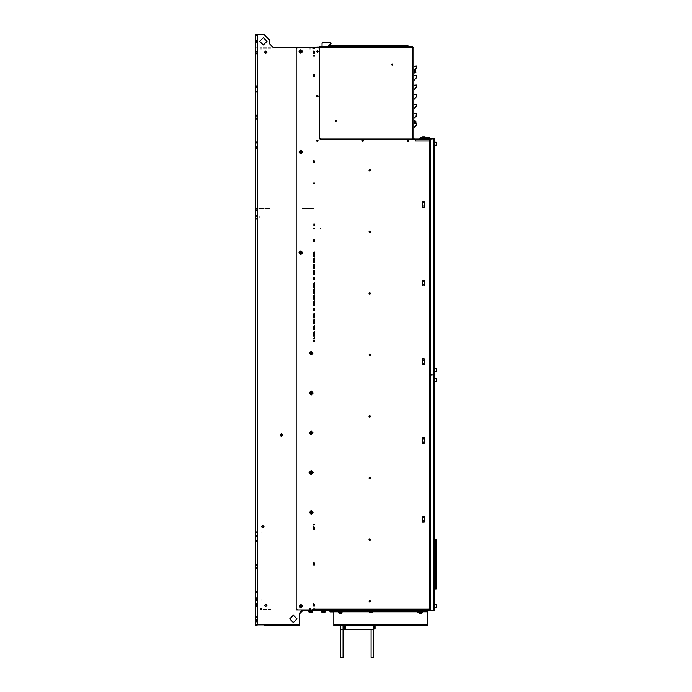 <?xml version="1.0" encoding="UTF-8"?>
<svg xmlns="http://www.w3.org/2000/svg" width="692" height="692" viewBox="0 0 692 692"><rect width="100%" height="100%" fill="white"/><g stroke="black" fill="none" stroke-linecap="round" stroke-linejoin="round"><path stroke-width="0.52" stroke-dasharray="3.46 2.59" d="M255.469 35.456L255.469 34.6L255.469 35.456M255.469 40.222L255.469 42.662L255.469 40.222M255.469 532.927L255.469 531.387L255.469 532.927M255.469 600.5L255.469 598.961L255.469 600.5M255.469 619.253L255.469 621.693L255.469 619.253M255.469 85.626L255.469 87.27L255.469 85.626M255.469 148.477L255.469 146.834L255.469 148.477M255.469 534.795L255.469 536.438L255.469 534.795M255.469 597.646L255.469 599.289L255.469 597.646M255.469 92.313L255.469 90.816L255.469 92.313M255.469 114.803L255.469 116.299L255.469 114.803M255.469 141.791L255.469 143.287L255.469 141.791M255.469 119.301L255.469 117.804L255.469 119.301M255.469 541.49L255.469 539.994L255.469 541.49M255.469 563.98L255.469 565.476L255.469 563.98M255.469 590.942L255.469 592.438L255.469 590.942M255.469 568.469L255.469 566.973L255.469 568.469M255.469 605.388L255.469 604.168L255.469 605.388M255.469 52.211L255.469 53.431L255.469 52.211M255.469 216.631L255.469 215.411L255.469 216.631M256.438 532.927L256.438 531.802L256.438 532.927M256.438 35.456L256.438 34.6L256.438 35.456M256.438 40.222L256.438 42.662L256.438 40.222M256.438 600.5L256.438 599.376L256.438 600.5M256.438 619.253L256.438 622.065L256.438 619.253M256.438 148.477L256.438 146.41L256.438 148.477M256.438 85.626L256.438 87.694L256.438 85.626M256.438 597.646L256.438 599.722L256.438 597.646M256.438 534.795L256.438 536.871L256.438 534.795M256.438 590.942L256.438 592.438L256.438 590.942M256.438 568.469L256.438 566.973L256.438 568.469M256.438 563.98L256.438 565.476L256.438 563.98M256.438 541.49L256.438 539.994L256.438 541.49M256.438 141.791L256.438 143.287L256.438 141.791M256.438 119.301L256.438 117.804L256.438 119.301M256.438 114.803L256.438 116.299L256.438 114.803M256.438 92.313L256.438 90.816L256.438 92.313M256.438 52.211L256.438 51.087L256.438 52.211M256.438 605.388L256.438 606.512L256.438 605.388M256.438 216.631L256.438 215.506L256.438 216.631M256.438 617.454L256.438 616.261L256.438 617.454M257.415 616.261L257.415 617.454L257.415 616.261M257.415 619.253L257.415 622.065L257.415 619.253M257.415 624.876L255.469 624.876M257.415 34.6L255.469 34.6M299.688 624.876L299.688 625.853M314.531 609.886L313.182 609.886L313.554 608.683L313.182 609.886L314.531 609.886L314.531 608.683L314.531 609.886M314.531 524.06L313.277 524.06L314.531 524.06L314.531 525.263L314.531 524.06M313.554 524.06L313.554 525.263L313.554 524.06M313.554 565.165L313.554 562.345L313.554 565.165M313.554 606.391L313.554 603.571L313.554 606.391M313.554 529.371L313.554 526.551L313.554 529.371M314.531 529.371L314.531 527.001L314.531 529.371M314.531 565.165L314.531 562.786L314.531 565.165M314.531 606.391L314.531 604.012L314.531 606.391M314.531 47.713L313.182 47.713L314.531 47.713L314.531 48.916L314.531 47.713M314.531 341.545L313.277 341.545L314.531 341.545L314.531 340.343L314.531 341.545M313.554 341.545L313.554 340.343L313.554 341.545M313.554 48.916L313.554 47.713L313.554 48.916M314.531 55.23L314.531 56.433L314.531 55.23M314.531 336.355L314.531 312.646L314.531 336.355M314.531 305.622L314.531 281.921L314.531 305.622M314.531 274.888L314.531 251.187L314.531 274.888M314.531 227.858L314.531 228.706L314.531 227.858M314.531 182.749L314.531 183.951L314.531 182.749M314.531 76.821L314.531 74.451L314.531 76.821M314.531 163.027L314.531 160.648L314.531 163.027M314.531 241.724L314.531 239.354L314.531 241.724M314.531 279.957L314.531 277.578L314.531 279.957M314.531 339.167L314.531 336.796L314.531 339.167M314.531 310.691L314.531 308.312L314.531 310.691M314.531 53.587L314.531 51.217L314.531 53.587M313.554 53.587L313.554 50.776L313.554 53.587M313.554 56.433L313.554 55.23L313.554 56.433M313.554 183.951L313.554 182.749L313.554 183.951M313.554 228.706L313.554 227.858L313.554 228.706M313.554 252.139L313.554 263.514L313.554 252.139M313.554 274.888L313.554 263.514L313.554 274.888M313.554 282.872L313.554 294.247L313.554 282.872M313.554 305.622L313.554 294.247L313.554 305.622M313.554 313.606L313.554 324.981L313.554 313.606M313.554 336.355L313.554 324.981L313.554 336.355M313.554 76.821L313.554 74.009L313.554 76.821M313.554 163.027L313.554 160.207L313.554 163.027M313.554 241.724L313.554 238.913L313.554 241.724M313.554 279.957L313.554 277.137L313.554 279.957M313.554 310.691L313.554 307.871L313.554 310.691M264.906 625.853L264.906 624.876M255.651 600.5L255.651 598.961L255.651 600.5M261.083 600.5L261.083 599.376L261.083 600.5M255.651 532.927L255.651 531.387L255.651 532.927M261.083 532.927L261.083 531.802L261.083 532.927M255.607 597.646L255.607 599.281L255.607 597.646M257.969 597.646L257.969 599.722L257.969 597.646M255.607 534.795L255.607 536.43L255.607 534.795M257.969 534.795L257.969 536.871L257.969 534.795M255.607 148.477L255.607 146.842L255.607 148.477M257.969 148.477L257.969 146.41L257.969 148.477M255.607 85.626L255.607 83.991L255.607 85.626M257.969 85.626L257.969 87.694L257.969 85.626M255.651 216.631L255.651 215.411L255.651 216.631M259.958 216.631L259.958 217.565L259.958 216.631M255.651 605.388L255.651 604.168L255.651 605.388M259.958 605.388L259.958 604.453L259.958 605.388M255.651 52.211L255.651 53.431L255.651 52.211M259.958 52.211L259.958 53.154L259.958 52.211M314.073 52.402L314.073 53.587L314.073 52.402M312.81 52.402L312.81 54.037L312.81 52.402M314.073 75.636L314.073 74.451L314.073 75.636M312.81 75.636L312.81 77.27L312.81 75.636M314.073 161.841L314.073 160.648L314.073 161.841M312.81 161.841L312.81 160.207L312.81 161.841M314.073 240.539L314.073 239.354L314.073 240.539M312.81 240.539L312.81 242.174L312.81 240.539M314.073 278.772L314.073 277.578L314.073 278.772M312.81 278.772L312.81 277.137L312.81 278.772M314.073 337.981L314.073 336.796L314.073 337.981M312.81 337.981L312.81 339.616L312.81 337.981M314.073 528.186L314.073 527.001L314.073 528.186M312.81 528.186L312.81 526.551L312.81 528.186M314.073 563.98L314.073 562.786L314.073 563.98M312.81 563.98L312.81 562.345L312.81 563.98M314.073 605.197L314.073 606.391L314.073 605.197M312.81 605.197L312.81 606.832L312.81 605.197M314.073 309.497L314.073 310.691L314.073 309.497M312.81 309.497L312.81 311.132L312.81 309.497M313.554 52.402L313.554 51.217L313.554 52.402M313.554 75.636L313.554 74.451L313.554 75.636M313.554 161.841L313.554 160.648L313.554 161.841M313.554 240.539L313.554 239.354L313.554 240.539M313.554 278.772L313.554 277.578L313.554 278.772M313.554 337.981L313.554 339.167L313.554 337.981M313.554 528.186L313.554 527.001L313.554 528.186M313.554 563.98L313.554 562.786L313.554 563.98M313.554 605.197L313.554 604.012L313.554 605.197M313.554 309.497L313.554 308.312L313.554 309.497M257.64 603.519L256.438 603.519L257.64 603.519M257.64 609.886L256.438 609.886L257.64 609.886M257.043 605.388L257.043 606.512L257.043 605.388M312.265 609.323L313.459 609.323L312.265 609.323M263.09 609.323L270.589 609.323L263.09 609.323M260.391 609.323L262.026 609.323L260.391 609.323M310.691 609.323L309.056 609.323L310.691 609.323M260.391 609.886L261.576 609.886L260.391 609.886M313.459 609.886L312.265 609.886L313.459 609.886M263.09 609.886L270.589 609.886L263.09 609.886M310.691 609.886L309.506 609.886L310.691 609.886M257.095 604.713L257.095 603.519L257.095 604.713M257.095 605.388L257.095 606.512L257.095 605.388M256.533 603.519L256.533 604.713L256.533 603.519M256.533 605.388L256.533 606.512L256.533 605.388M310.691 609.842L309.506 609.842L310.691 609.842M310.691 608.571L309.056 608.571L310.691 608.571M260.391 609.842L261.576 609.842L260.391 609.842M260.391 608.571L262.026 608.571L260.391 608.571M259.024 605.388L259.024 606.322L259.024 605.388M257.095 604.92L257.095 606.322L257.095 604.92M257.095 604.263L257.095 607.637L257.095 604.263M257.528 604.263L257.528 607.637L257.528 604.263M314.531 224.044L314.531 224.891L314.531 224.044M314.531 225.964L314.531 223.793L314.531 225.964M314.531 229L314.531 228.057L314.531 229M313.666 229L313.666 227.78L313.666 229M313.666 224.044L313.666 224.891L313.666 224.044M313.666 225.964L313.666 223.793L313.666 225.964M311.85 208.681L302.041 208.681L311.85 208.681M269.638 208.681L258.159 208.681L269.638 208.681M256.438 208.681L257.415 208.681L256.438 208.681M312.429 208.681L313.407 208.681L312.429 208.681M312.732 207.825L302.041 207.825L312.732 207.825M269.638 207.825L258.159 207.825L269.638 207.825M257.415 207.825L256.438 207.825L257.415 207.825M313.407 207.825L312.429 207.825L313.407 207.825M311.85 207.825L302.041 207.825L311.85 207.825M256.438 209.624L256.438 210.818L256.438 209.624M257.303 210.818L257.303 209.624L257.303 210.818M256.438 219.07L256.438 217.868L256.438 219.07M257.303 219.07L257.303 217.868L257.303 219.07M257.303 216.631L257.303 215.506L257.303 216.631M313.857 229L313.857 227.78L313.857 229M320.413 229L320.413 228.057L320.413 229M259.232 216.631L259.232 217.565L259.232 216.631M257.303 216.163L257.303 217.565L257.303 216.163M257.303 215.506L257.303 218.88L257.303 215.506M257.735 215.506L257.735 218.88L257.735 215.506M257.64 54.088L256.438 54.088L257.64 54.088M257.64 47.713L256.438 47.713L257.64 47.713M257.043 52.211L257.043 51.087L257.043 52.211M312.265 48.276L313.459 48.276L312.265 48.276M263.09 48.276L270.589 48.276L263.09 48.276M260.391 48.276L262.026 48.276L260.391 48.276M310.691 48.276L309.056 48.276L310.691 48.276M260.391 47.713L261.576 47.713L260.391 47.713M313.459 47.713L312.265 47.713L313.459 47.713M263.09 47.713L270.589 47.713L263.09 47.713M310.691 47.713L309.506 47.713L310.691 47.713M257.095 52.886L257.095 54.088L257.095 52.886M257.095 52.211L257.095 51.087L257.095 52.211M256.533 54.088L256.533 52.886L256.533 54.088M256.533 52.211L256.533 51.087L256.533 52.211M310.691 47.765L309.506 47.765L310.691 47.765M310.691 49.028L309.056 49.028L310.691 49.028M260.391 47.765L261.576 47.765L260.391 47.765M260.391 49.028L262.026 49.028L260.391 49.028M259.024 52.211L259.024 53.154L259.024 52.211M257.095 51.744L257.095 53.154L257.095 51.744M257.095 51.087L257.095 54.46L257.095 51.087M257.528 51.087L257.528 54.46L257.528 51.087"/><path stroke-width="1.04" d="M255.469 624.876L256.438 625.853L257.415 624.876L255.469 624.876L255.469 34.6L264.05 34.6L269.672 40.222L269.672 43.968L273.418 47.713L269.672 43.968M257.415 34.6L257.415 624.876L264.906 624.876L264.906 625.853L299.688 625.853L299.688 613.631L301.184 610.638L303.511 610.638L303.511 609.92M373.844 625.473L373.844 629.288L344.01 629.288L344.088 625.732M374.147 628.916L374.147 625.923L374.614 625.923L374.614 628.916L374.147 628.916M375.081 626.615L375.081 628.163M374.104 627.419L373.922 625.732L374.104 627.419M344.313 628.916L344.313 625.923L344.78 625.923L344.78 628.916L344.313 628.916M345.247 626.615L345.247 628.198M340.637 628.128L340.637 626.71M304.428 609.92L318.692 609.886L303.304 609.886M427.111 624.279L427.111 625.473L333.795 625.473L333.795 624.279L427.111 624.279L427.111 611.235L425.805 611.235L425.805 610.638M369.338 611.235L333.795 611.235L333.795 611.832L338.327 611.832M422.769 611.235L422.769 611.702L420.762 611.702M419.655 613.276L421.826 613.276L419.655 613.276L418.92 612.679M342.185 611.235L342.185 611.702L338.137 611.702L338.137 611.235M342.004 612.532L341.251 613.276L339.08 613.276L338.327 612.532L342.004 612.532L342.004 611.702M318.692 609.886L429.472 609.886L429.135 608.908L429.853 608.726L429.853 607.541L429.421 608.726L430.562 608.726L430.562 609.92L304.714 609.92L304.714 610.638L303.511 610.638M315.396 609.886L315.396 609.098L314.678 609.098L429.325 609.098M415.65 139.576L415.65 141.004L415.537 139.576M429.472 139.576L429.472 141.021L430.078 141.376L430.562 141.376L430.562 139.594L430.562 374.017L431.315 374.77L430.562 374.77M429.472 150.744L430.562 150.744L429.472 151.115L429.472 141.021M429.472 160.509L430.562 160.509L429.472 160.864L429.472 151.115M429.472 597.853L430.562 597.853L429.472 598.234L429.472 188.129L430.562 188.129L429.472 187.774L429.472 160.864M429.472 362.331L430.528 362.331L430.528 188.129M429.472 362.712L430.562 362.712L430.562 387.295L429.472 387.295M429.472 386.923L430.562 386.923M431.315 374.865L434.464 374.865L434.464 610.785L431.315 610.785L430.562 610.033L430.562 375.609L431.315 374.865L430.562 374.865M436.185 607.472L436.185 604.358L434.87 604.358L434.87 607.472L436.219 607.429L436.219 604.972M434.464 607.974L434.464 603.856M436.219 606.261L436.219 605.561M436.185 381.292L436.185 378.178L434.87 378.178L434.87 381.292L436.185 381.292L436.219 380.574M436.219 378.792L436.219 381.249M434.464 381.794L434.464 377.676M436.219 380.09L436.219 379.38M433.339 138.841L433.339 374.77L434.394 374.77L434.464 138.841L431.315 138.841L430.562 139.594M436.185 371.448L436.185 368.343L434.87 368.343L434.87 371.448L436.185 371.448L436.219 370.739M436.219 368.957L436.219 371.414M434.464 371.959L434.464 367.833M436.219 370.246L436.219 369.545M436.219 142.777L436.185 145.268L436.185 142.163L434.87 142.163L434.87 145.268L436.185 145.268L436.219 144.55M434.464 145.778L434.464 138.936M434.645 540.106L435.406 539.76M436.531 567.769L435.718 567.622L435.718 564.603L436.531 564.482M412.683 47.004L413.807 48.129L413.807 138.452L414.37 139.014L430.485 139.014L430.485 139.576L413.548 139.576L412.813 138.98L319.963 138.98L319.211 138.227L319.211 48.466L318.467 47.713L297.37 47.713L296.167 48.916L296.167 608.683L297.37 609.886L314.678 609.886L314.678 609.098M414.37 139.576L413.245 138.115M413.851 66.164L416.662 65.965L416.29 68.439L416.29 66.242L413.851 66.164L413.851 70.878L416.662 67.539M413.851 75.688L416.662 75.489L416.29 77.962L416.29 75.757L413.851 75.688L413.851 80.402L416.662 77.063M413.851 85.203L416.662 85.004L416.29 87.477L416.29 85.28L413.851 85.203L413.851 89.917L416.662 86.578M413.807 99.518L413.807 94.527L416.662 94.527L416.29 97.001L413.851 99.44L416.29 97.001M413.851 104.241L416.662 104.051L416.29 106.516L416.29 104.319L413.851 104.241L413.851 108.955L416.662 105.616M413.851 113.765L416.662 113.566L416.29 116.04L416.29 113.834L413.851 113.765L413.851 118.479L416.662 115.14M413.851 123.28L416.662 123.09L416.29 125.555L416.29 123.358L413.851 123.28L413.851 127.994L416.662 124.655M315.431 47.713L319.211 47.566L319.211 137.777L320.413 138.98L412.683 138.98L412.683 138.115L413.807 138.192M379.519 45.88L407.796 45.689L406.706 45.689L406.706 46.442M413.807 48.129L412.683 47.566L319.211 47.566L319.211 46.442L412.683 46.442L413.012 47.67M421.004 137.57L419.914 138.417L421.921 137.57M421.904 138.547L421.904 137.717L425.58 137.717L424.827 136.973L422.656 136.973L429.325 137.57L425.563 137.57L429.325 137.57L430.415 138.417L425.58 138.417M429.325 137.57L425.563 137.57L429.325 137.57L430.415 138.417M429.472 140.286L430.415 140.286L429.498 141.116L430.078 141.376M419.914 138.417L421.904 138.417M377.884 46.442L377.884 45.88L403.393 45.88L403.393 46.442M421.713 139.014L421.713 138.547L425.762 138.547L425.762 139.014M413.807 120.572L414.274 120.572L414.274 123.09M414.274 120.763L415.849 121.515L415.849 123.09M414.274 70.454L414.274 73.127L413.807 73.127M413.807 70.982L416.29 68.439L415.408 69.33L416.29 68.439L415.408 69.33L415.849 72.193L415.105 72.937L415.105 69.632M322.342 612.679L324.522 612.679L322.342 612.679L324.522 612.679L322.342 612.679L321.598 611.927L325.266 611.927L325.266 611.105M309.601 612.679L311.772 612.679L309.601 612.679L311.772 612.679L309.601 612.679L308.848 611.927L312.524 611.927L312.524 611.105M312.715 610.638L312.715 611.105L308.667 611.105L308.667 610.638M325.456 610.638L325.456 611.105L321.408 611.105L321.408 610.638M373.204 610.638L373.204 611.105L369.156 611.105L369.156 610.638M373.014 611.927L372.261 612.679L370.09 612.679L369.338 611.927L373.014 611.927L373.014 611.105M420.952 610.638L420.952 611.105L416.904 611.105L416.904 610.638M420.762 611.927L420.009 612.679L417.838 612.679L417.086 611.927L420.762 611.927L420.762 611.105M329.392 610.638L329.392 611.088L333.795 611.088M329.651 611.088L330.517 611.944L332.662 611.944M430.865 610.638L304.714 610.638M422.578 611.702L422.578 612.532L420.459 612.532M429.377 139.576L429.308 138.504L425.58 138.504M421.904 138.504L420.935 139.014M415.105 120.763L415.105 123.09M436.202 541.585L436.159 545.348L436.514 541.672M436.496 554.993L436.531 551.377L436.531 555.062M436.219 541.369L436.107 539.786M435.406 588.978L436.107 588.953M436.522 559.136L436.514 556.134L436.436 559.491M436.038 550.858L435.709 555.719L435.709 550.72L436.254 551.394L436.427 549.491L436.531 551.377M436.531 544.327L436.522 544.941M436.133 557.121L436.531 547.061M265.719 51.277L264.776 52.211L265.719 53.154L266.654 52.211L265.719 51.277M265.719 604.453L264.776 605.388L265.719 606.322L266.654 605.388L265.719 604.453M311.158 391.144L312.992 392.987L311.158 394.821L309.324 392.987L311.158 391.144M311.158 470.785L312.992 472.627L311.158 474.461L309.324 472.627L311.158 470.785M262.813 527.624L261.87 526.681L262.813 525.747L263.747 526.681L262.813 527.624M259.682 41.347L263.332 37.688L266.991 41.347L263.332 44.997L259.682 41.347M289.697 618.882L293.356 615.223L297.006 618.882L293.356 622.532L289.697 618.882M281.359 436.003L280.424 435.06L281.359 434.126L282.301 435.06L281.359 436.003M265.719 606.607L264.5 605.388L265.719 604.168L266.93 605.388L265.719 606.607M265.719 53.431L264.5 52.211L265.719 51L266.93 52.211L265.719 53.431M262.813 527.901L261.593 526.681L262.813 525.47L264.033 526.681L262.813 527.901M281.359 436.41L280.018 435.06L281.359 433.711L282.708 435.06L281.359 436.41M311.158 470.88L309.411 472.627L311.158 474.366L312.896 472.627L311.158 470.88M311.158 391.24L309.411 392.987L311.158 394.725L312.896 392.987L311.158 391.24M407.925 140.009L407.086 140.848L407.925 141.696L408.764 140.848L407.925 140.009M362.634 140.009L361.786 140.848L362.634 141.696L363.473 140.848L362.634 140.009M317.343 140.009L316.495 140.848L317.343 141.696L318.182 140.848L317.343 140.009M317.343 95.314L316.495 96.153L317.343 97.001L318.182 96.153L317.343 95.314M317.343 50.62L316.495 51.468L317.343 52.307L318.182 51.468L317.343 50.62M369.813 171.071L368.966 170.232L369.813 169.393L370.652 170.232L369.813 171.071M369.813 232.65L368.966 231.803L369.813 230.964L370.652 231.803L369.813 232.65M369.813 294.221L368.966 293.373L369.813 292.534L370.652 293.373L369.813 294.221M369.813 355.792L368.966 354.944L369.813 354.105L370.652 354.944L369.813 355.792M369.813 417.363L368.966 416.515L369.813 415.676L370.652 416.515L369.813 417.363M369.813 478.933L368.966 478.086L369.813 477.246L370.652 478.086L369.813 478.933M369.813 540.504L368.966 539.656L369.813 538.817L370.652 539.656L369.813 540.504M369.813 602.075L368.966 601.227L369.813 600.388L370.652 601.227L369.813 602.075M300.847 49.608L302.707 51.468L300.847 53.319L298.996 51.468L300.847 49.608M300.847 150.164L302.707 152.015L300.847 153.875L298.996 152.015L300.847 150.164M300.847 250.755L302.707 252.606L300.847 254.466L298.996 252.606L300.847 250.755M311.158 351.311L313.009 353.162L311.158 355.013L309.298 353.162L311.158 351.311M311.158 430.952L313.009 432.803L311.158 434.663L309.298 432.803L311.158 430.952M311.158 510.592L313.009 512.443L311.158 514.303L309.298 512.443L311.158 510.592M300.847 604.28L302.707 606.14L300.847 607.991L298.996 606.14L300.847 604.28M311.158 395.028L313.216 392.961L311.158 390.902L309.099 392.961L311.158 395.028M311.158 474.669L313.216 472.601L311.158 470.543L309.099 472.601L311.158 474.669M370.557 601.227L369.813 600.483L369.07 601.227L369.813 601.971L370.557 601.227M370.557 539.656L369.813 538.912L369.07 539.656L369.813 540.4L370.557 539.656M370.557 478.077L369.813 477.333L369.07 478.077L369.813 478.821L370.557 478.077M370.557 416.498L369.813 415.754L369.07 416.498L369.813 417.241L370.557 416.498M370.557 354.927L369.813 354.183L369.07 354.927L369.813 355.671L370.557 354.927M370.557 293.347L369.813 292.604L369.07 293.347L369.813 294.091L370.557 293.347M370.557 231.768L369.813 231.024L369.07 231.768L369.813 232.512L370.557 231.768M370.557 170.197L369.813 169.453L369.07 170.197L369.813 170.941L370.557 170.197M408.687 140.874L407.943 140.13L407.199 140.874L407.943 141.618L408.687 140.874M363.387 140.874L362.643 140.13L361.899 140.874L362.643 141.618L363.387 140.874M318.086 140.874L317.343 140.13L316.599 140.874L317.343 141.618L318.086 140.874M318.086 96.171L317.343 95.427L316.599 96.171L317.343 96.915L318.086 96.171M318.086 51.468L317.343 50.724L316.599 51.468L317.343 52.211L318.086 51.468M392.113 63.993L392.693 64.581L392.113 65.169L391.525 64.581L392.113 63.993M335.897 120.218L336.476 120.797L335.897 121.385L335.309 120.797L335.897 120.218M302.594 606.14L300.847 604.393L299.108 606.14L300.847 607.879L302.594 606.14M312.896 512.443L311.158 510.705L309.411 512.443L311.158 514.191L312.896 512.443M312.896 432.803L311.158 431.064L309.411 432.803L311.158 434.55L312.896 432.803M312.896 353.162L311.158 351.424L309.411 353.162L311.158 354.901L312.896 353.162M302.594 252.606L300.847 250.867L299.108 252.606L300.847 254.353L302.594 252.606M302.594 152.015L300.847 150.276L299.108 152.015L300.847 153.762L302.594 152.015M302.594 51.468L300.847 49.72L299.108 51.468L300.847 53.206L302.594 51.468M436.531 543.609L436.531 544.258M313.182 47.713L273.418 47.713M299.688 613.631L303.433 609.886M311.158 473.466L311.902 473.017L311.158 471.78L310.405 472.238L311.158 473.466M311.158 393.826L311.902 393.376L311.158 392.139L310.405 392.598L311.158 393.826M340.637 625.473L340.637 657.4L343.033 657.4L343.033 625.473M340.637 629.288L343.033 629.288M371.068 629.288L371.068 657.4L373.472 657.4L373.472 629.288M344.088 629.106L343.639 629.288L343.639 625.473M427.111 611.235L427.111 610.638M333.795 611.235L333.795 610.638M373.014 611.235L417.086 611.235M420.762 611.235L425.805 611.235M333.795 624.279L333.795 611.832M421.826 613.276L422.578 612.532M338.327 611.702L338.327 612.532M413.072 138.115L413.548 139.576M331.018 43.449L329.825 42.247L323.225 42.247L322.022 43.449L322.022 46.442L322.022 43.449M330.525 44.513L327.878 46.442L331.018 43.544M429.472 141.004L415.537 141.004M429.421 608.726L429.472 598.234M424.153 207.219L424.153 201.606L422.276 201.606L422.276 207.219L424.153 207.219M424.153 285.926L424.153 280.303L422.276 280.303L422.276 285.926L424.153 285.926M424.153 364.632L424.153 359.01L422.276 359.01L422.276 364.632L424.153 364.632M424.153 443.338L424.153 437.716L422.276 437.716L422.276 443.338L424.153 443.338M424.153 522.036L424.153 516.414L422.276 516.414L422.276 522.036L424.153 522.036M424.153 206.034L422.276 206.034M424.153 202.791L422.276 202.791M424.153 284.741L422.276 284.741M424.153 281.497L422.276 281.497M424.153 363.438L422.276 363.438M424.153 360.203L422.276 360.203M424.153 442.145L422.276 442.145M424.153 438.901L422.276 438.901M424.153 520.851L422.276 520.851M424.153 517.607L422.276 517.607M323.225 42.247L329.825 42.247M304.428 609.886L296.167 609.886L296.167 47.713L305.535 47.713M309.099 472.61L311.158 470.56L313.216 472.61M309.099 392.969L311.158 390.919L313.216 392.969M434.394 374.77L433.754 374.77M433.339 374.77L431.315 374.77L433.339 374.77M436.185 142.163L434.87 142.163M435.519 588.866L434.645 588.633M436.219 539.898L435.519 539.872M435.761 583.252L435.761 569.923L436.219 569.585L436.219 583.59L435.761 583.252M436.436 557.864L436.496 551.446M436.462 546.957L436.202 545.218M436.159 541.447L436.159 545.348M436.003 564.352L436.453 564.352M436.341 567.518L436.332 564.525M436.453 567.872L436.436 564.698M436.444 564.456L436.09 558.816M436.219 567.959L436.219 588.84M436.531 564.698L436.531 567.527L436.531 564.698M436.185 549.318L436.219 548.22M436.392 548.228L436.237 546.879M436.349 556.999L436.038 555.581M436.462 559.482L436.427 557.856M436.453 559.759L436.332 557.371M436.392 562.094L436.159 558.755M436.323 557.328L436.168 558.565M436.116 558.807L436.245 557.233M436.401 562.051L436.453 559.906L436.401 562.051M436.254 551.394L436.245 555.096M435.83 555.667L436.254 555.045M436.263 551.567L436.263 554.872M435.969 550.832L435.969 555.607M413.807 80.506L416.29 77.962M413.807 90.003L416.29 87.477M413.842 108.973L416.29 106.516M413.842 118.488L416.29 116.04M413.842 128.011L416.29 125.555M416.662 65.965L415.892 65.965M416.662 75.489L415.892 75.489M416.662 85.004L415.892 85.004M413.851 94.726L415.892 94.527M416.662 104.051L415.892 104.051M416.662 113.566L415.892 113.566M416.662 123.09L415.892 123.09M413.851 70.878L416.29 68.439M316.746 47.566L316.746 47.004L319.211 47.004M413.245 138.21L413.799 138.115M413.807 138.305L413.245 138.305M430.415 140.286L429.498 141.116M377.884 45.88L330.006 45.88L330.006 46.442M340.412 46.442L340.412 45.88M374.138 46.442L374.138 45.88M336.658 46.442L336.658 45.88M399.474 45.88L399.5 46.442M425.58 138.547L425.58 137.717M422.656 136.973L421.904 137.717M414.274 72.937L415.105 72.937M308.848 611.105L308.848 611.927M311.772 612.679L312.524 611.927M321.598 611.105L321.598 611.927M324.522 612.679L325.266 611.927M369.338 611.105L369.338 611.927M417.086 611.105L417.086 611.927M333.509 610.638L333.509 611.088M333.25 611.088L332.385 611.944M333.795 611.434L333.008 611.944M300.008 606.14L300.458 606.884L301.695 606.14L301.236 605.388L300.008 606.14M310.31 512.443L310.769 513.196L311.997 512.443L311.547 511.699L310.31 512.443M310.31 432.803L310.769 433.547L311.997 432.803L311.547 432.059L310.31 432.803M310.31 353.162L310.769 353.906L311.997 353.162L311.547 352.418L310.31 353.162M300.008 252.606L300.458 253.358L301.695 252.606L301.236 251.862L300.008 252.606M300.008 152.015L300.458 152.768L301.695 152.015L301.236 151.271L300.008 152.015M300.008 51.468L300.458 52.211L301.695 51.468L301.236 50.715L300.008 51.468M430.372 610.638L430.372 609.92M434.464 374.433L434.645 371.959M434.464 610.785L434.645 607.974M434.645 603.856L434.645 381.794M434.645 377.676L434.464 374.865M434.645 367.833L434.645 145.778M264.906 624.876L299.688 624.876M373.542 629.288L373.542 625.473M335.11 611.235L335.11 610.638M342.004 611.832L369.338 611.832M373.014 611.832L417.086 611.832M422.578 611.832L427.111 611.832M430.528 597.853L430.528 387.295M430.528 160.509L430.528 151.115M433.339 374.865L433.339 610.785M435.38 540.132L435.38 588.607M435.484 540.132L435.484 588.607M436.047 567.535L436.047 564.689M435.977 567.535L435.977 564.689M412.683 138.115L412.683 47.566M398.592 45.88L398.592 46.442M429.637 610.638L429.637 609.92M374.614 625.923L375.081 626.39M374.614 628.916L375.081 628.448M344.78 625.923L345.247 626.39M344.78 628.916L345.247 628.448M343.639 626.667L343.033 626.667M343.639 628.163L343.033 628.163M436.254 555.071L436.047 555.719M408.86 46.442L407.796 45.689M377.806 45.88L378.429 45.689"/></g></svg>
